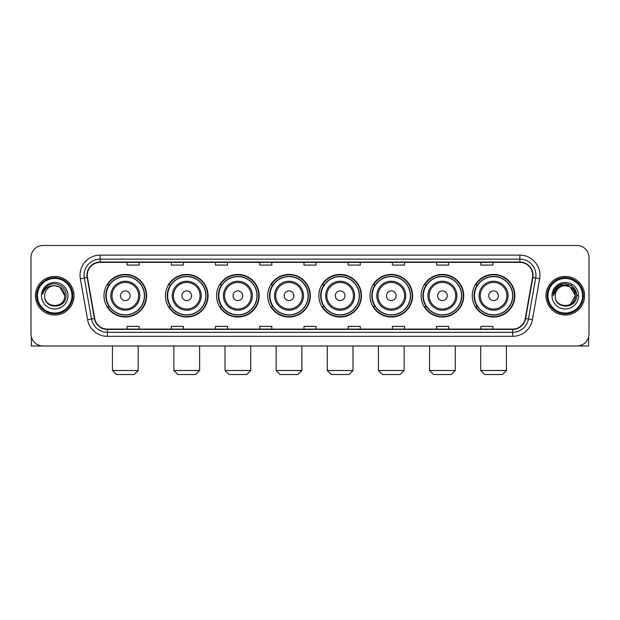 <?xml version="1.0" encoding="UTF-8"?>
<svg xmlns="http://www.w3.org/2000/svg" width="620" height="620" viewBox="0 0 620 620"><rect width="100%" height="100%" fill="white"/><g stroke="black" fill="none" stroke-linecap="round" stroke-linejoin="round"><path stroke-width="0.93" d="M472.254 295.732A21.305 21.305 0 0 0 493.559 317.037A21.305 21.305 0 0 0 514.871 295.732A21.305 21.305 0 0 0 493.559 274.42A21.305 21.305 0 0 0 472.254 295.732M421.12 295.732A21.305 21.305 0 0 0 442.424 317.037A21.305 21.305 0 0 0 463.729 295.732A21.305 21.305 0 0 0 442.424 274.42A21.305 21.305 0 0 0 421.12 295.732M369.977 295.732A21.305 21.305 0 0 0 391.29 317.037A21.305 21.305 0 0 0 412.594 295.732A21.305 21.305 0 0 0 391.29 274.42A21.305 21.305 0 0 0 369.977 295.732M318.843 295.732A21.305 21.305 0 0 0 340.147 317.037A21.305 21.305 0 0 0 361.46 295.732A21.305 21.305 0 0 0 340.147 274.42A21.305 21.305 0 0 0 318.843 295.732M267.708 295.732A21.305 21.305 0 0 0 289.013 317.037A21.305 21.305 0 0 0 310.318 295.732A21.305 21.305 0 0 0 289.013 274.42A21.305 21.305 0 0 0 267.708 295.732M216.574 295.732A21.305 21.305 0 0 0 237.879 317.037A21.305 21.305 0 0 0 259.183 295.732A21.305 21.305 0 0 0 237.879 274.42A21.305 21.305 0 0 0 216.574 295.732M165.431 295.732A21.305 21.305 0 0 0 186.744 317.037A21.305 21.305 0 0 0 208.049 295.732A21.305 21.305 0 0 0 186.744 274.42A21.305 21.305 0 0 0 165.431 295.732M104.005 295.732A21.305 21.305 0 0 0 125.31 317.037A21.305 21.305 0 0 0 146.622 295.732A21.305 21.305 0 0 0 125.31 274.42A21.305 21.305 0 0 0 104.005 295.732M109.12 306.582A19.499 19.499 0 0 1 109.12 284.875M170.547 306.582A19.499 19.499 0 0 1 170.547 284.875M221.681 306.582A19.499 19.499 0 0 1 221.681 284.875M272.815 306.582A19.499 19.499 0 0 1 272.815 284.875M323.958 306.582A19.499 19.499 0 0 1 323.958 284.875M375.092 306.582A19.499 19.499 0 0 1 375.092 284.875M426.227 306.582A19.499 19.499 0 0 1 426.227 284.875M477.361 306.582A19.499 19.499 0 0 1 477.361 284.875M31 257.54L31 333.917A12.059 12.059 0 0 0 43.059 345.983L576.941 345.983A12.059 12.059 0 0 0 589 333.917L589 257.54A12.059 12.059 0 0 0 576.941 245.474L43.059 245.474A12.059 12.059 0 0 0 31 257.54L31 333.917M35.425 295.732A19.297 19.297 0 0 0 54.723 315.022A19.297 19.297 0 0 0 74.013 295.732A19.297 19.297 0 0 0 54.723 276.435A19.297 19.297 0 0 0 35.425 295.732A19.297 19.297 0 0 0 54.723 315.022A19.297 19.297 0 0 0 74.013 295.732A19.297 19.297 0 0 0 54.723 276.435A19.297 19.297 0 0 0 35.425 295.732M545.988 295.732A19.297 19.297 0 0 0 565.277 315.022A19.297 19.297 0 0 0 584.575 295.732A19.297 19.297 0 0 0 565.277 276.435A19.297 19.297 0 0 0 545.988 295.732A19.297 19.297 0 0 0 565.277 315.022A19.297 19.297 0 0 0 584.575 295.732A19.297 19.297 0 0 0 565.277 276.435A19.297 19.297 0 0 0 545.988 295.732M87.281 275.226A12.865 12.865 0 0 1 100.145 262.361L519.855 262.361A12.865 12.865 0 0 1 532.526 277.458L525.295 318.463A12.865 12.865 0 0 1 512.624 329.096L107.376 329.096A12.865 12.865 0 0 1 94.705 318.463L87.474 277.458A12.865 12.865 0 0 1 87.281 275.226M86.963 275.226A13.183 13.183 0 0 0 87.164 277.512L94.395 318.517A13.183 13.183 0 0 0 107.376 329.414L512.624 329.414A13.183 13.183 0 0 0 525.605 318.517L532.836 277.512A13.183 13.183 0 0 0 519.855 262.043L100.145 262.043A13.183 13.183 0 0 0 86.963 275.226M80.352 278.713A20.104 20.104 0 0 1 100.145 255.122L519.855 255.122A20.104 20.104 0 0 1 539.648 278.713L532.417 319.719A20.104 20.104 0 0 1 512.624 336.335L107.376 336.335A20.104 20.104 0 0 1 87.583 319.719L80.352 278.713L84.312 278.016A16.081 16.081 0 0 1 100.145 259.144L519.855 259.144A16.081 16.081 0 0 1 535.688 278.016L528.457 319.021A16.081 16.081 0 0 1 512.624 332.312L107.376 332.312A16.081 16.081 0 0 1 91.543 319.021L84.312 278.016A16.081 16.081 0 0 1 84.064 275.226M576.941 245.474L43.059 245.474M43.059 345.983L576.941 345.983M589 333.917L589 257.54M525.605 318.517L528.457 319.021L535.688 278.016L539.648 278.713M303.971 262.361L303.971 265.081L316.029 265.081L316.029 262.361M259.749 262.361L259.749 265.081L271.808 265.081L271.808 262.361M215.528 262.361L215.528 265.081L227.587 265.081L227.587 262.361M171.306 262.361L171.306 265.081L183.365 265.081L183.365 262.361M127.084 262.361L127.084 265.081L139.143 265.081L139.143 262.361M348.192 262.361L348.192 265.081L360.251 265.081L360.251 262.361M392.413 262.361L392.413 265.081L404.472 265.081L404.472 262.361M436.635 262.361L436.635 265.081L448.694 265.081L448.694 262.361M480.857 262.361L480.857 265.081L492.916 265.081L492.916 262.361M316.029 329.096L316.029 326.376L303.971 326.376L303.971 329.096M271.808 329.096L271.808 326.376L259.749 326.376L259.749 329.096M227.587 329.096L227.587 326.376L215.528 326.376L215.528 329.096M183.365 329.096L183.365 326.376L171.306 326.376L171.306 329.096M139.143 329.096L139.143 326.376L127.084 326.376L127.084 329.096M360.251 329.096L360.251 326.376L348.192 326.376L348.192 329.096M404.472 329.096L404.472 326.376L392.413 326.376L392.413 329.096M448.694 329.096L448.694 326.376L436.635 326.376L436.635 329.096M492.916 329.096L492.916 326.376L480.857 326.376L480.857 329.096M31.403 337.009L31.403 345.983L78.035 345.983M72.005 295.732A17.29 17.29 0 0 0 54.723 278.442A17.29 17.29 0 0 0 37.432 295.732A17.29 17.29 0 0 0 54.723 313.015A17.29 17.29 0 0 0 72.005 295.732M72.811 295.732A18.088 18.088 0 0 0 54.723 277.636A18.088 18.088 0 0 0 36.627 295.732A18.088 18.088 0 0 0 54.723 313.821A18.088 18.088 0 0 0 72.811 295.732M64.767 295.732C64.17 289.625 60.822 286.269 54.723 285.68L59.745 287.021L64.767 295.732L59.745 287.021L54.723 285.68L59.745 287.021L64.767 295.732L59.745 287.021L54.723 285.68L59.745 287.021L64.767 295.732C65.387 308.69 44.051 308.69 44.671 295.732C43.772 309.675 66.51 309.365 66.038 295.732C66.782 286.153 54.242 280.07 47.011 286.238C44.493 288.346 43.013 291.02 42.578 294.267C44.477 288.277 48.523 285.417 54.723 285.68L59.745 287.021L64.767 295.732C65.387 308.69 44.051 308.69 44.671 295.732C44.051 308.69 65.387 308.69 64.767 295.732C65.387 308.69 44.051 308.69 44.671 295.732C44.051 308.69 65.387 308.69 64.767 295.732C65.387 308.69 44.051 308.69 44.671 295.732C44.051 308.69 65.387 308.69 64.767 295.732C65.387 308.69 44.051 308.69 44.671 295.732C44.051 308.69 65.387 308.69 64.767 295.732C65.387 308.69 44.051 308.69 44.671 295.732C44.051 308.69 65.387 308.69 64.767 295.732C65.387 308.69 44.051 308.69 44.671 295.732C44.051 308.69 65.387 308.69 64.767 295.732C65.387 308.69 44.051 308.69 44.671 295.732A10.052 10.052 0 0 1 54.723 285.68L59.745 287.021L64.767 295.732C65.17 303.529 55.141 308.714 49.019 304.009M41.455 295.732A13.268 13.268 0 0 0 54.723 308.993A13.268 13.268 0 0 0 67.983 295.732A13.268 13.268 0 0 0 54.723 282.464A13.268 13.268 0 0 0 41.455 295.732M47.011 286.238L44.043 289.765M43.865 290.106L44.129 289.618L43.865 290.106M134.16 374.526L116.467 374.526L112.453 370.504L138.175 370.504L134.16 374.526M130.138 295.732A4.821 4.821 0 0 0 125.31 290.904A4.821 4.821 0 0 0 120.489 295.732A4.821 4.821 0 0 0 125.31 300.553A4.821 4.821 0 0 0 130.138 295.732M139.787 295.732A14.469 14.469 0 0 0 125.31 281.255A14.469 14.469 0 0 0 110.841 295.732A14.469 14.469 0 0 0 125.31 310.202A14.469 14.469 0 0 0 139.787 295.732A14.469 14.469 0 0 1 125.31 310.202A14.469 14.469 0 0 1 110.841 295.732M144.406 295.732A19.096 19.096 0 0 0 125.31 276.636A19.096 19.096 0 0 0 106.214 295.732A19.096 19.096 0 0 0 125.31 314.821A19.096 19.096 0 0 0 144.406 295.732M146.219 295.732A20.902 20.902 0 0 1 107.446 306.582L109.383 306.582A19.274 19.274 0 0 0 138.066 310.178A19.274 19.274 0 0 0 138.066 281.279A19.274 19.274 0 0 0 109.383 284.875L107.446 284.875A20.902 20.902 0 0 1 146.219 295.732M195.587 374.526L177.893 374.526L173.879 370.504L199.609 370.504L195.587 374.526M191.565 295.732A4.821 4.821 0 0 0 186.744 290.904A4.821 4.821 0 0 0 181.916 295.732A4.821 4.821 0 0 0 186.744 300.553A4.821 4.821 0 0 0 191.565 295.732M201.213 295.732A14.469 14.469 0 0 0 186.744 281.255A14.469 14.469 0 0 0 172.267 295.732A14.469 14.469 0 0 0 186.744 310.202A14.469 14.469 0 0 0 201.213 295.732A14.469 14.469 0 0 1 186.744 310.202A14.469 14.469 0 0 1 172.267 295.732M205.84 295.732A19.096 19.096 0 0 0 186.744 276.636A19.096 19.096 0 0 0 167.648 295.732A19.096 19.096 0 0 0 186.744 314.821A19.096 19.096 0 0 0 205.84 295.732M207.646 295.732A20.902 20.902 0 0 1 168.873 306.582L170.81 306.582A19.274 19.274 0 0 0 199.493 310.178A19.274 19.274 0 0 0 199.493 281.279A19.274 19.274 0 0 0 170.81 284.875L168.873 284.875A20.902 20.902 0 0 1 207.646 295.732M246.721 374.526L229.036 374.526L225.013 370.504L250.744 370.504L246.721 374.526M242.699 295.732A4.821 4.821 0 0 0 237.879 290.904A4.821 4.821 0 0 0 233.05 295.732A4.821 4.821 0 0 0 237.879 300.553A4.821 4.821 0 0 0 242.699 295.732M252.348 295.732A14.469 14.469 0 0 0 237.879 281.255A14.469 14.469 0 0 0 223.409 295.732A14.469 14.469 0 0 0 237.879 310.202A14.469 14.469 0 0 0 252.348 295.732A14.469 14.469 0 0 1 237.879 310.202A14.469 14.469 0 0 1 223.409 295.732M256.974 295.732A19.096 19.096 0 0 0 237.879 276.636A19.096 19.096 0 0 0 218.783 295.732A19.096 19.096 0 0 0 237.879 314.821A19.096 19.096 0 0 0 256.974 295.732M258.78 295.732A20.902 20.902 0 0 1 220.015 306.582L221.952 306.582A19.274 19.274 0 0 0 250.635 310.178A19.274 19.274 0 0 0 250.635 281.279A19.274 19.274 0 0 0 221.952 284.875L220.015 284.875A20.902 20.902 0 0 1 258.78 295.732M297.856 374.526L280.17 374.526L276.148 370.504L301.878 370.504L297.856 374.526M293.841 295.732A4.821 4.821 0 0 0 289.013 290.904A4.821 4.821 0 0 0 284.192 295.732A4.821 4.821 0 0 0 289.013 300.553A4.821 4.821 0 0 0 293.841 295.732M303.49 295.732A14.469 14.469 0 0 0 289.013 281.255A14.469 14.469 0 0 0 274.544 295.732A14.469 14.469 0 0 0 289.013 310.202A14.469 14.469 0 0 0 303.49 295.732A14.469 14.469 0 0 1 289.013 310.202A14.469 14.469 0 0 1 274.544 295.732M308.109 295.732A19.096 19.096 0 0 0 289.013 276.636A19.096 19.096 0 0 0 269.917 295.732A19.096 19.096 0 0 0 289.013 314.821A19.096 19.096 0 0 0 308.109 295.732M309.923 295.732A20.902 20.902 0 0 1 271.149 306.582L273.087 306.582A19.274 19.274 0 0 0 301.769 310.178A19.274 19.274 0 0 0 301.769 281.279A19.274 19.274 0 0 0 273.087 284.875L271.149 284.875A20.902 20.902 0 0 1 309.923 295.732M348.998 374.526L331.305 374.526L327.29 370.504L353.012 370.504L348.998 374.526M344.976 295.732A4.821 4.821 0 0 0 340.147 290.904A4.821 4.821 0 0 0 335.327 295.732A4.821 4.821 0 0 0 340.147 300.553A4.821 4.821 0 0 0 344.976 295.732M354.625 295.732A14.469 14.469 0 0 0 340.147 281.255A14.469 14.469 0 0 0 325.678 295.732A14.469 14.469 0 0 0 340.147 310.202A14.469 14.469 0 0 0 354.625 295.732A14.469 14.469 0 0 1 340.147 310.202A14.469 14.469 0 0 1 325.678 295.732M359.244 295.732A19.096 19.096 0 0 0 340.147 276.636A19.096 19.096 0 0 0 321.059 295.732A19.096 19.096 0 0 0 340.147 314.821A19.096 19.096 0 0 0 359.244 295.732M361.057 295.732A20.902 20.902 0 0 1 322.284 306.582L324.221 306.582A19.274 19.274 0 0 0 352.904 310.178A19.274 19.274 0 0 0 352.904 281.279A19.274 19.274 0 0 0 324.221 284.875L322.284 284.875A20.902 20.902 0 0 1 361.057 295.732M400.132 374.526L382.447 374.526L378.425 370.504L404.155 370.504L400.132 374.526M396.11 295.732A4.821 4.821 0 0 0 391.29 290.904A4.821 4.821 0 0 0 386.462 295.732A4.821 4.821 0 0 0 391.29 300.553A4.821 4.821 0 0 0 396.11 295.732M405.759 295.732A14.469 14.469 0 0 0 391.29 281.255A14.469 14.469 0 0 0 376.813 295.732A14.469 14.469 0 0 0 391.29 310.202A14.469 14.469 0 0 0 405.759 295.732A14.469 14.469 0 0 1 391.29 310.202A14.469 14.469 0 0 1 376.813 295.732M410.386 295.732A19.096 19.096 0 0 0 391.29 276.636A19.096 19.096 0 0 0 372.194 295.732A19.096 19.096 0 0 0 391.29 314.821A19.096 19.096 0 0 0 410.386 295.732M412.192 295.732A20.902 20.902 0 0 1 373.418 306.582L375.356 306.582A19.274 19.274 0 0 0 404.039 310.178A19.274 19.274 0 0 0 404.039 281.279A19.274 19.274 0 0 0 375.356 284.875L373.418 284.875A20.902 20.902 0 0 1 412.192 295.732M451.267 374.526L433.582 374.526L429.559 370.504L455.289 370.504L451.267 374.526M447.253 295.732A4.821 4.821 0 0 0 442.424 290.904A4.821 4.821 0 0 0 437.604 295.732A4.821 4.821 0 0 0 442.424 300.553A4.821 4.821 0 0 0 447.253 295.732M456.893 295.732A14.469 14.469 0 0 0 442.424 281.255A14.469 14.469 0 0 0 427.955 295.732A14.469 14.469 0 0 0 442.424 310.202A14.469 14.469 0 0 0 456.893 295.732A14.469 14.469 0 0 1 442.424 310.202A14.469 14.469 0 0 1 427.955 295.732M461.52 295.732A19.096 19.096 0 0 0 442.424 276.636A19.096 19.096 0 0 0 423.328 295.732A19.096 19.096 0 0 0 442.424 314.821A19.096 19.096 0 0 0 461.52 295.732M463.326 295.732A20.902 20.902 0 0 1 424.561 306.582L426.498 306.582A19.274 19.274 0 0 0 455.181 310.178A19.274 19.274 0 0 0 455.181 281.279A19.274 19.274 0 0 0 426.498 284.875L424.561 284.875A20.902 20.902 0 0 1 463.326 295.732M502.409 374.526L484.716 374.526L480.694 370.504L506.424 370.504L502.409 374.526M498.387 295.732A4.821 4.821 0 0 0 493.559 290.904A4.821 4.821 0 0 0 488.738 295.732A4.821 4.821 0 0 0 493.559 300.553A4.821 4.821 0 0 0 498.387 295.732M508.036 295.732A14.469 14.469 0 0 0 493.559 281.255A14.469 14.469 0 0 0 479.089 295.732A14.469 14.469 0 0 0 493.559 310.202A14.469 14.469 0 0 0 508.036 295.732A14.469 14.469 0 0 1 493.559 310.202A14.469 14.469 0 0 1 479.089 295.732M512.655 295.732A19.096 19.096 0 0 0 493.559 276.636A19.096 19.096 0 0 0 474.463 295.732A19.096 19.096 0 0 0 493.559 314.821A19.096 19.096 0 0 0 512.655 295.732M514.468 295.732A20.902 20.902 0 0 1 475.695 306.582L477.632 306.582A19.274 19.274 0 0 0 506.315 310.178A19.274 19.274 0 0 0 506.315 281.279A19.274 19.274 0 0 0 477.632 284.875L475.695 284.875A20.902 20.902 0 0 1 514.468 295.732M588.597 337.009L588.597 345.983L541.965 345.983M582.567 295.732A17.29 17.29 0 0 0 565.277 278.442A17.29 17.29 0 0 0 547.995 295.732A17.29 17.29 0 0 0 565.277 313.015A17.29 17.29 0 0 0 582.567 295.732M583.374 295.732A18.088 18.088 0 0 0 565.277 277.636A18.088 18.088 0 0 0 547.189 295.732A18.088 18.088 0 0 0 565.277 313.821A18.088 18.088 0 0 0 583.374 295.732M574.74 292.322L575.329 295.732L570.307 287.021L565.277 285.68L570.307 287.021L575.329 295.732L570.307 287.021L565.277 285.68L570.307 287.021L575.329 295.732L570.307 287.021L565.277 285.68L570.307 287.021L575.329 295.732C575.949 308.69 554.613 308.69 555.233 295.732C554.334 309.675 577.073 309.365 576.6 295.732C577.344 286.153 564.804 280.07 557.574 286.238C555.055 288.346 553.575 291.02 553.141 294.267C555.039 288.277 559.085 285.417 565.277 285.68L570.307 287.021L575.329 295.732C575.949 308.69 554.613 308.69 555.233 295.732C554.613 308.69 575.949 308.69 575.329 295.732L570.307 304.435L575.329 295.732C575.949 308.69 554.613 308.69 555.233 295.732C554.613 308.69 575.949 308.69 575.329 295.732C575.949 308.69 554.613 308.69 555.233 295.732C554.613 308.69 575.949 308.69 575.329 295.732C575.949 308.69 554.613 308.69 555.233 295.732C554.613 308.69 575.949 308.69 575.329 295.732C575.949 308.69 554.613 308.69 555.233 295.732C554.613 308.69 575.949 308.69 575.329 295.732C575.949 308.69 554.613 308.69 555.233 295.732A10.052 10.052 0 0 1 565.277 285.68L570.307 287.021L575.329 295.732C575.732 303.529 565.704 308.714 559.581 304.009M565.277 285.68C571.384 286.269 574.732 289.625 575.329 295.732M552.017 295.732A13.268 13.268 0 0 0 565.277 308.993A13.268 13.268 0 0 0 578.545 295.732A13.268 13.268 0 0 0 565.277 282.464A13.268 13.268 0 0 0 552.017 295.732M557.574 286.238L554.606 289.765M554.52 289.92L559.17 285.138L571.392 285.138L577.507 295.732L571.392 285.138L559.17 285.138L553.056 295.732L559.17 285.138L571.392 285.138L577.507 295.732L571.392 285.138L559.17 285.138L553.056 295.732L559.17 285.138L571.392 285.138L577.507 295.732L571.392 285.138L559.17 285.138L553.056 295.732L559.17 285.138L571.392 285.138L577.507 295.732L571.392 285.138L559.17 285.138L553.056 295.732L559.17 285.138L571.392 285.138L577.507 295.732L571.392 285.138L559.17 285.138L553.056 295.732L559.17 285.138L571.392 285.138L577.507 295.732L571.392 285.138L559.17 285.138L553.056 295.732L559.17 285.138L571.392 285.138L577.507 295.732L571.392 285.138L559.17 285.138L553.056 295.732M554.427 290.106L554.691 289.618M519.855 255.122L519.855 262.043M84.312 278.016L87.164 277.512M107.376 336.335L107.376 329.414M512.624 329.414L512.624 336.335M87.583 319.719L94.395 318.517M532.836 277.512L535.688 278.016M100.145 255.122L100.145 262.043M528.457 319.021L532.417 319.719M138.609 295.732A13.299 13.299 0 0 0 125.31 282.433A13.299 13.299 0 0 0 112.019 295.732A13.299 13.299 0 0 0 125.31 309.024A13.299 13.299 0 0 0 138.609 295.732M200.035 295.732A13.299 13.299 0 0 0 186.744 282.433A13.299 13.299 0 0 0 173.445 295.732A13.299 13.299 0 0 0 186.744 309.024A13.299 13.299 0 0 0 200.035 295.732M251.17 295.732A13.299 13.299 0 0 0 237.879 282.433A13.299 13.299 0 0 0 224.579 295.732A13.299 13.299 0 0 0 237.879 309.024A13.299 13.299 0 0 0 251.17 295.732M302.312 295.732A13.299 13.299 0 0 0 289.013 282.433A13.299 13.299 0 0 0 275.722 295.732A13.299 13.299 0 0 0 289.013 309.024A13.299 13.299 0 0 0 302.312 295.732M353.447 295.732A13.299 13.299 0 0 0 340.147 282.433A13.299 13.299 0 0 0 326.856 295.732A13.299 13.299 0 0 0 340.147 309.024A13.299 13.299 0 0 0 353.447 295.732M404.581 295.732A13.299 13.299 0 0 0 391.29 282.433A13.299 13.299 0 0 0 377.991 295.732A13.299 13.299 0 0 0 391.29 309.024A13.299 13.299 0 0 0 404.581 295.732M455.723 295.732A13.299 13.299 0 0 0 442.424 282.433A13.299 13.299 0 0 0 429.133 295.732A13.299 13.299 0 0 0 442.424 309.024A13.299 13.299 0 0 0 455.723 295.732M506.858 295.732A13.299 13.299 0 0 0 493.559 282.433A13.299 13.299 0 0 0 480.268 295.732A13.299 13.299 0 0 0 493.559 309.024A13.299 13.299 0 0 0 506.858 295.732M138.175 345.983L138.175 370.504M112.453 345.983L112.453 370.504M199.609 345.983L199.609 370.504M173.879 345.983L173.879 370.504M250.744 345.983L250.744 370.504M225.013 345.983L225.013 370.504M301.878 345.983L301.878 370.504M276.148 345.983L276.148 370.504M353.012 345.983L353.012 370.504M327.29 345.983L327.29 370.504M404.155 345.983L404.155 370.504M378.425 345.983L378.425 370.504M455.289 345.983L455.289 370.504M429.559 345.983L429.559 370.504M506.424 345.983L506.424 370.504M480.694 345.983L480.694 370.504"/></g></svg>
